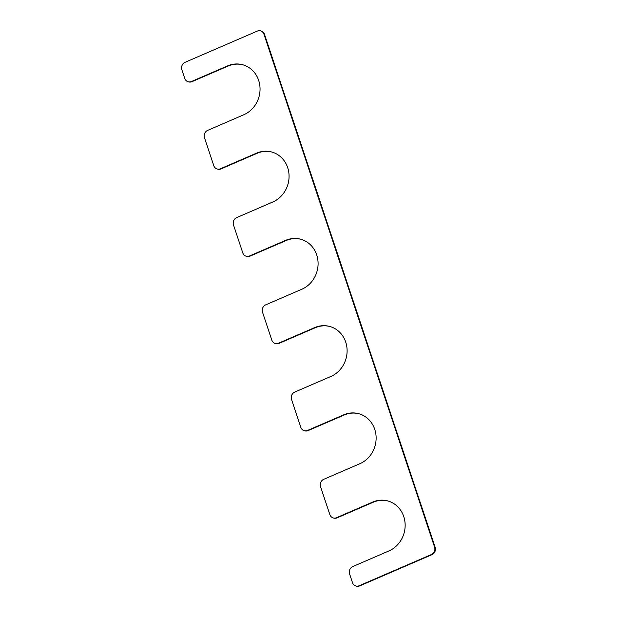<?xml version="1.0" encoding="UTF-8"?>
<svg xmlns="http://www.w3.org/2000/svg" width="617" height="617" viewBox="0 0 617 617"><rect width="100%" height="100%" fill="white"/><g stroke="black" fill="none" stroke-linecap="round" stroke-linejoin="round"><path stroke-width="0.93" d="M271.812 340.121L262.526 312.21A5.684 5.191 105.3 0 1 265.711 304.844L301.836 289.234A26.523 24.21 105.3 0 0 318.087 262.95A26.523 24.21 105.3 0 0 300.734 239.226A26.523 24.21 105.3 0 0 285.586 240.375L249.461 255.993A5.684 5.191 105.3 0 1 246.214 256.24A5.684 5.191 105.3 0 1 242.79 252.885L233.504 224.974A5.684 5.191 105.3 0 1 236.689 217.608L272.814 201.99A26.523 24.21 105.3 0 0 289.065 175.714A26.523 24.21 105.3 0 0 271.711 151.99A26.523 24.21 105.3 0 0 256.564 153.139L220.439 168.757A5.684 5.191 105.3 0 1 217.192 169.004A5.684 5.191 105.3 0 1 213.775 165.649L204.489 137.738A5.684 5.191 105.3 0 1 207.674 130.372L243.792 114.754A26.523 24.21 105.3 0 0 260.042 88.478A26.523 24.21 105.3 0 0 242.689 64.746A26.523 24.21 105.3 0 0 227.542 65.903L191.417 81.521A5.684 5.191 105.3 0 1 188.177 81.768A5.684 5.191 105.3 0 1 184.753 78.413L181.853 69.69A5.684 5.191 105.3 0 1 185.038 62.325L257.289 31.097A5.684 5.191 105.3 0 1 260.528 30.85A5.684 5.191 105.3 0 1 263.953 34.205L434.592 547.156A5.684 5.191 105.3 0 1 431.406 554.521L359.156 585.749A5.684 5.191 105.3 0 1 355.909 585.996A5.684 5.191 105.3 0 1 352.484 582.641L349.584 573.918A5.684 5.191 105.3 0 1 352.77 566.56L388.895 550.942A26.523 24.21 -74.7 0 0 405.145 524.658A26.523 24.21 -74.7 0 0 387.792 500.935A26.523 24.21 -74.7 0 0 372.645 502.091L336.52 517.702A5.684 5.191 105.3 0 1 333.273 517.948A5.684 5.191 105.3 0 1 329.856 514.601L320.562 486.682A5.684 5.191 105.3 0 1 323.748 479.316L359.873 463.706A26.523 24.21 -74.7 0 0 376.123 437.422A26.523 24.21 -74.7 0 0 358.77 413.698A26.523 24.21 -74.7 0 0 343.623 414.855L307.497 430.465A5.684 5.191 105.3 0 1 304.25 430.712A5.684 5.191 105.3 0 1 300.834 427.365L291.548 399.446A5.684 5.191 105.3 0 1 294.733 392.08L330.859 376.47A26.523 24.21 -74.7 0 0 347.109 350.186A26.523 24.21 -74.7 0 0 329.748 326.462A26.523 24.21 -74.7 0 0 314.608 327.619L278.483 343.229A5.684 5.191 105.3 0 1 275.236 343.476A5.684 5.191 105.3 0 1 271.812 340.121M246.214 256.24L246.777 256.394A5.684 5.191 105.3 0 0 250.016 256.148L286.141 240.53A26.523 24.21 105.3 0 1 301.011 239.303M217.192 169.004L217.755 169.158A5.684 5.191 105.3 0 0 221.002 168.911L257.127 153.294A26.523 24.21 105.3 0 1 271.989 152.067M188.177 81.768L188.733 81.914A5.684 5.191 105.3 0 0 191.98 81.668L228.105 66.058A26.523 24.21 105.3 0 1 242.967 64.831M260.528 30.85L261.091 31.004A5.684 5.191 105.3 0 1 264.516 34.359L263.953 34.205M355.909 585.996L356.472 586.15A5.684 5.191 105.3 0 0 359.711 585.903L431.962 554.675A5.684 5.191 105.3 0 0 435.147 547.31L264.516 34.359M388.07 501.019A26.523 24.21 -74.7 0 0 373.208 502.246L337.083 517.856A5.684 5.191 105.3 0 1 333.836 518.103L333.273 517.948M359.048 413.776A26.523 24.21 -74.7 0 0 344.186 415.01L308.06 430.62A5.684 5.191 105.3 0 1 304.813 430.867L304.25 430.712M330.033 326.54A26.523 24.21 -74.7 0 0 315.164 327.766L279.038 343.384A5.684 5.191 105.3 0 1 275.791 343.63L275.236 343.476M286.141 240.53L285.586 240.375M250.016 256.148L249.461 255.993M257.127 153.294L256.564 153.139M221.002 168.911L220.439 168.757M228.105 66.058L227.542 65.903M191.98 81.668L191.417 81.521M435.147 547.31L434.592 547.156M431.962 554.675L431.406 554.521M359.711 585.903L359.156 585.749M373.208 502.246L372.645 502.091M337.083 517.856L336.52 517.702M344.186 415.01L343.623 414.855M308.06 430.62L307.497 430.465M315.164 327.766L314.608 327.619M279.038 343.384L278.483 343.229"/></g></svg>
